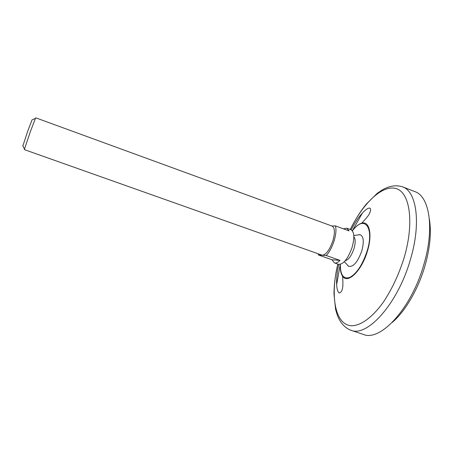<?xml version="1.0" encoding="UTF-8"?>
<svg xmlns="http://www.w3.org/2000/svg" width="453" height="453" viewBox="0 0 453 453"><rect width="100%" height="100%" fill="white"/><g stroke="black" fill="none" stroke-linecap="round" stroke-linejoin="round"><path stroke-width="0.68" d="M429.376 219.161C431.533 232.281 430.061 247.87 424.959 265.928C418.21 289.32 405.084 311.607 392.185 322.462M350.237 229.461C356.545 217.259 360.882 210.849 366.301 204.088L377.23 193.335L381.93 190.13C385.452 188.125 393.159 183.89 402.423 186.795L414.795 191.579C429.461 196.251 434.75 228.187 423.827 264.614C411.477 308.55 380.248 341.97 363.363 334.416L350.781 330.22C341.885 326.602 338.629 318.55 337.157 314.693L335.577 309.269L333.974 293.923C334.104 285.209 334.88 277.349 337.774 264.076M353.844 236.721C355.548 238.856 355.594 242.825 353.98 248.629C351.494 255.803 348.567 259.852 345.18 260.781M358.923 234.648L360.09 234.677C363.64 236.268 364.206 241.681 361.788 250.922C357.751 262.004 353.38 267.14 348.685 266.341L347.768 265.617M32.305 119.734L35.43 118.392L35.747 117.825L332.191 226.132C334.869 227.791 335.107 232.649 332.898 240.713C329.71 249.767 326.183 254.609 322.321 255.254L326.256 255.52C329.467 252.01 332.094 247.083 334.138 240.741C336.001 234.399 336.426 229.456 335.401 225.9L331.806 225.996M335.401 225.9L349.093 230.905L346.851 228.221L350.899 229.705C354.308 231.749 354.722 237.593 352.14 247.236C347.944 258.889 343.374 264.58 338.436 264.309L334.376 262.87C335.973 263.397 337.864 262.576 340.05 260.418L326.256 255.52M318.249 253.895L318.487 254.994L331.975 259.773L334.376 262.87M346.851 228.221L343.419 228.833M318.487 254.994L322.321 255.254L24.303 149.603L30.391 131.591L35.43 118.392M32.072 119.835L27.775 130.996L22.871 145.94M331.975 259.773L340.05 260.418M402.423 186.795C416.624 191.279 421.403 223.148 410.361 259.716C397.836 303.81 367.089 337.593 350.781 330.22M336.647 284.648L340.237 264.382M352.332 230.798L362.485 212.893M350.271 229.473C363.295 202.876 382.615 184.343 396.267 188.629C409.965 192.621 414.518 222.78 404.036 258.034C398.816 274.552 391.964 289.201 383.476 301.987C372.213 317.757 360.231 326.126 350.962 325.735C334.795 324.133 330.192 295.543 337.808 264.088M352.338 230.809C355.56 226.585 358.674 224.048 361.681 223.193C369.405 220.69 372.615 234.507 367.389 251.222C361.743 270.815 347.576 284.422 342.598 276.2C340.826 273.629 340.044 269.688 340.254 264.376M352.394 230.883C364.014 214.479 374.761 226.925 367.077 251.172C362.502 264.762 356.771 273.504 349.875 277.389C343.465 279.416 340.282 275.067 340.339 264.359M340.277 264.371C340.073 269.563 340.849 273.504 342.598 276.2C343.051 283.136 342.983 287.253 342.4 288.555C342.117 290.832 341.092 292.304 339.331 292.972C338.323 292.519 337.576 291.002 337.077 288.414C336.086 282.989 336.619 274.977 338.674 264.382M351.126 229.801C358.804 216.081 359.739 216.217 363.799 211.545C366.647 208.878 368.668 207.763 369.858 208.193C371.517 208.499 369.914 212.961 369.399 213.561C369.019 214.937 366.449 218.148 361.681 223.193C358.617 224.156 355.509 226.698 352.355 230.832M344.342 261.698L348.685 266.341M360.09 234.677L353.782 235.481M22.758 145.713L24.422 148.963"/></g></svg>
